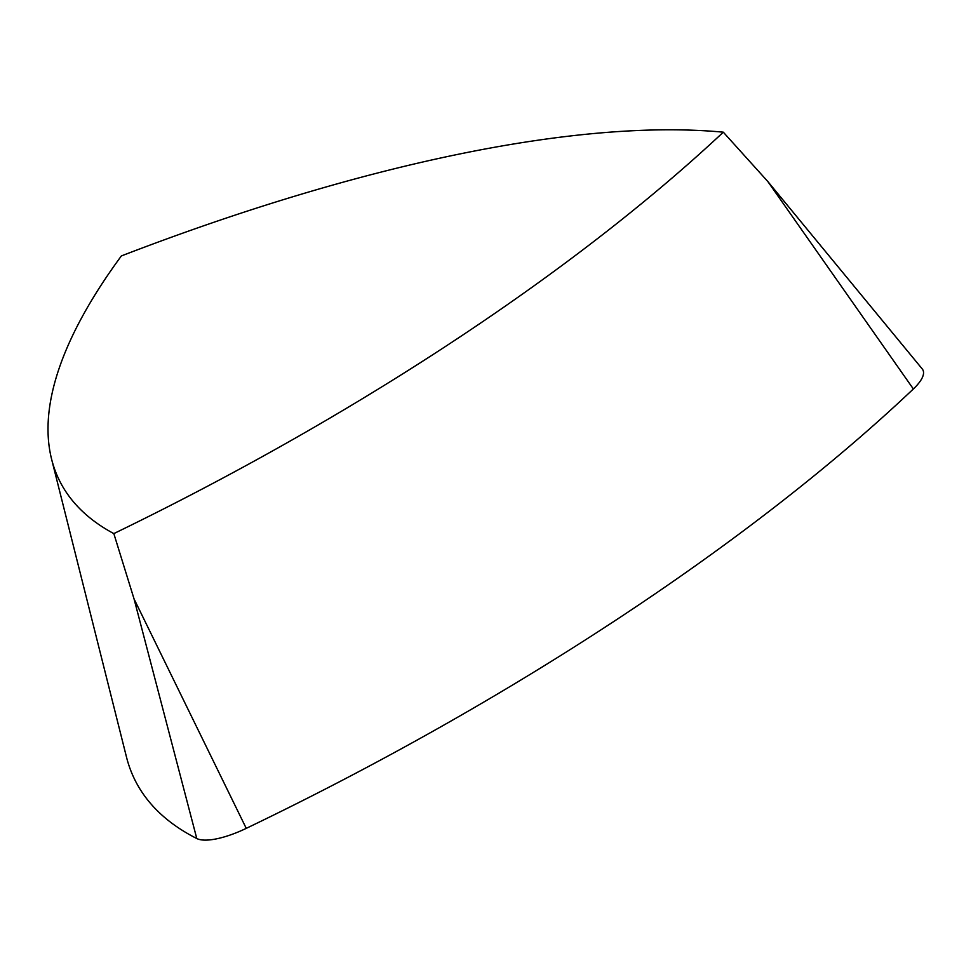 <?xml version="1.0" encoding="UTF-8"?>
<svg xmlns="http://www.w3.org/2000/svg" width="971" height="971" viewBox="0 0 971 971"><rect width="100%" height="100%" fill="white"/><g stroke="black" fill="none" stroke-linecap="round" stroke-linejoin="round"><path stroke-width="1.46" d="M51.597 459.162A1001.999 322.906 -26.8 0 0 113.825 533.601A1001.999 322.906 -26.8 0 0 723.31 132.177A1001.999 322.906 -26.8 0 0 121.375 255.931A1001.999 322.906 -26.8 0 0 51.597 459.162L126.485 757.052A1069.629 344.705 -26.8 0 0 196.785 838.531A53.478 17.235 -26.8 0 0 246.258 828.36A1069.629 344.705 -26.8 0 0 913.359 388.97A53.478 17.235 -26.8 0 0 922.232 368.931L767.794 181.492L913.359 388.97M113.825 533.601L134.047 598.913L196.785 838.531M723.31 132.177L767.794 181.492M134.047 598.913L246.258 828.36"/></g></svg>
